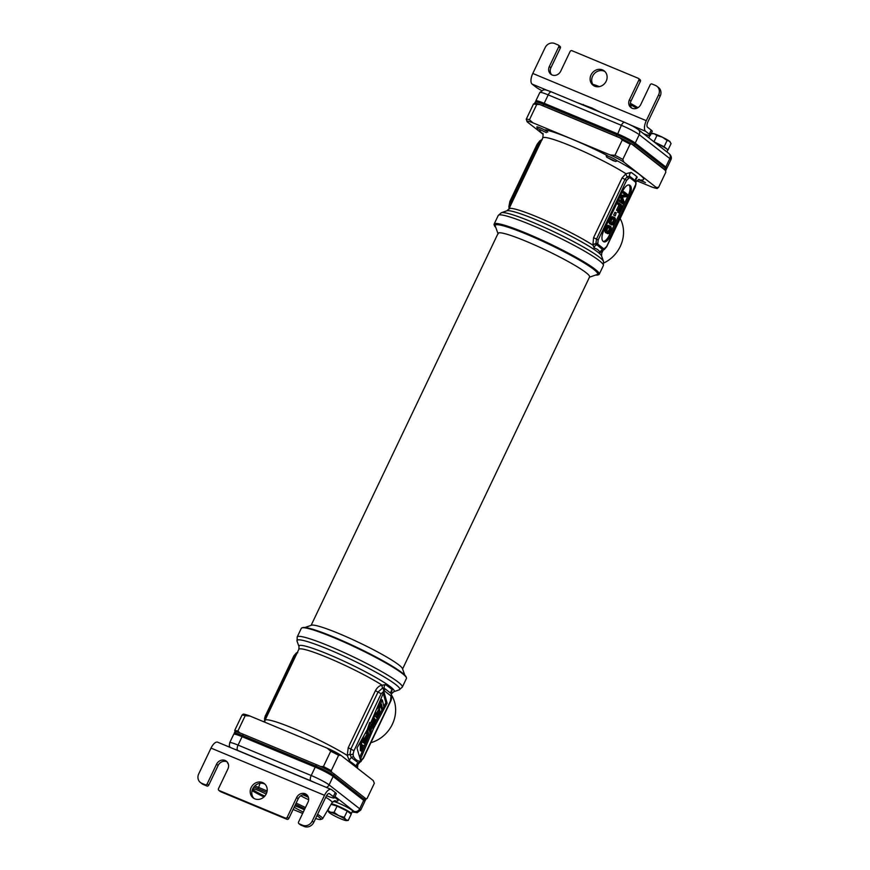 <?xml version="1.0" encoding="UTF-8"?>
<svg xmlns="http://www.w3.org/2000/svg" width="870" height="870" viewBox="0 0 870 870"><rect width="100%" height="100%" fill="white"/><g stroke="black" fill="none" stroke-linecap="round" stroke-linejoin="round"><path stroke-width="1.3" d="M622.8 159.438L623.899 162.157L656.187 187.387L658.568 187.387L665.865 172.097L665.3 170.281L631.62 143.963L630.097 144.148L622.8 159.438A15.127 1.609 -154.5 0 0 614.959 155.328L622.246 140.037L630.097 144.148M636.655 180.742L652.293 187.18M614.959 155.328L610.153 154.958L532.962 122.844L529.449 119.755A15.127 1.609 -154.5 0 0 526.23 119.266L527.329 121.985L543.076 134.295M639.156 179.427L645.475 182.602L638.265 179.666M658.568 187.387L658.427 187.615C655.86 188.094 660.363 189.671 651.51 186.909M622.246 140.037L620.234 138.004A14.257 1.512 25.5 0 1 631.62 143.963M529.449 119.755L536.736 104.476L539.715 104.509L620.234 138.004M526.23 119.266L533.517 103.976L535.126 103.389A14.257 1.512 25.5 0 1 539.715 104.509M533.517 103.976L536.736 104.476M635.22 180.96L637.199 177.132A52.755 5.601 -154.5 0 0 631.131 172.401L625.943 173.717L622.083 177.904L593.59 237.63L592.905 244.927L594.134 248.07C597.125 248.809 599.125 250.375 600.148 252.768L602.366 250.179M539.411 144.964L538.367 144.637L542.26 139.591M541.618 140.331A3.023 2.577 39.1 0 1 540.922 140.494A3.023 2.197 52.9 0 0 539.813 140.842L542.01 139.537M509.385 208.974L511.179 201.644L538.367 144.637L537.094 144.322L539.813 140.842M509.341 208.006A3.023 2.599 5.5 0 0 509.222 207.789A3.023 2.175 -6.9 0 1 508.83 206.919L509.907 201.329L512.223 201.981M635.796 184.277L635.633 182.189L629.652 177.513L626.65 180.264L598.158 239.989L597.744 244.078L603.954 248.929L606.607 246.591L635.796 184.277A1.512 0.859 3.6 0 0 636.046 183.842L635.742 181.025L629.641 176.251L627.281 176.675A3.023 1.947 -114.2 0 1 625.943 173.717A51.428 5.459 -154.5 0 0 571.231 146.095A51.428 5.459 -154.5 0 0 542.749 137.971L508.917 208.909A51.428 5.459 -154.5 0 1 542.173 219.055A51.428 5.459 -154.5 0 1 593.025 245.242A3.023 2.001 156.3 0 1 595.885 243.883L602.834 249.842A3.023 2.86 141.8 0 0 600.148 252.768M594.134 248.07A3.023 2.501 120 0 1 596.581 244.97A1.512 1.348 133.8 0 0 597.744 244.078M629.456 196.174A9.07 3.904 112.6 0 0 630.174 185.56L629.804 185.267A9.07 3.904 112.6 0 0 629.401 185.038A9.07 3.904 112.6 0 0 622.757 190.943L603.802 230.67A9.07 3.904 112.6 0 0 603.084 241.294L603.454 241.577A9.07 3.904 112.6 0 0 603.856 241.816A9.07 3.904 112.6 0 0 610.501 235.911L629.456 196.174L628.194 195.652A9.07 3.904 112.6 0 0 628.912 185.038L628.749 184.908M628.118 178.274A1.512 1.077 -128.4 0 0 627.281 176.675L624.975 179.372L596.483 239.098L595.885 243.883A1.512 1.098 172.5 0 0 597.472 243.317M592.905 244.927A3.023 1.903 159.9 0 1 595.83 243.687A1.512 1.044 175.5 0 0 597.462 243.176M631.131 172.401A3.023 2.458 -55.9 0 0 629.641 176.251A1.512 1.37 -70.7 0 1 629.652 177.513M637.188 177.132A3.023 2.893 -44.3 0 0 635.742 181.025A1.512 1.316 -35.6 0 1 635.633 182.189M601.3 251.484A3.023 2.74 51.3 0 1 602.149 250.31L602.203 250.266A3.023 2.806 57 0 0 601.159 251.593A51.428 5.459 25.5 0 1 601.746 253.192L601.551 255.965A52.755 5.601 -154.5 0 0 556.365 228.864A52.755 5.601 -154.5 0 0 506.873 210.801L501.392 212.715A56.898 6.046 25.5 0 1 554.788 232.192A56.898 6.046 25.5 0 1 603.519 261.424L603.367 265.6L599.245 274.224A58.236 6.188 -154.5 0 0 549.351 243.578A58.236 6.188 -154.5 0 0 494.127 224.09A58.236 6.188 -154.5 0 0 494.149 224.83L494.432 225.624A57.627 6.123 -154.5 0 0 495.769 227.451M603.247 241.425A9.07 3.904 112.6 0 0 609.239 235.378L628.194 195.652M620.354 200.307L619.092 199.774L618.526 200.97L623.475 204.374L624.323 202.59L622.442 197.044L627.161 196.653L628.01 194.869L624.323 191.987L623.746 193.173L626.661 195.445L622.431 195.946L621.669 197.533L623.257 202.579L620.354 200.307L619.788 201.492L623.475 204.374M624.323 191.987L623.061 191.465L622.496 192.651L625.399 194.923L621.169 195.424L620.419 197.011L621.811 201.438M619.027 203.069L617.765 202.547L617.2 203.732L618.929 205.092L616.471 210.235L618.211 211.127L620.669 205.983L621.68 206.777L618.853 212.715L619.32 213.085L622.724 205.962L619.027 203.069L618.461 204.265L620.19 205.614L617.733 210.757L618.211 211.127M618.113 211.095L617.591 212.193L619.32 213.085M616.21 212.824L614.949 212.302L613.633 215.075L615.286 215.901L616.21 212.824L615.286 215.901M614.296 217.304L611.708 216.837L609.348 220.425L609.631 223.905L612.915 224.928L615.275 221.339L615.297 218.359L614.296 217.304L612.969 217.359L611.099 219.708L610.327 222.905L611.599 224.982M610.142 226.015L607.554 225.547L605.194 229.136L605.476 232.616L608.761 233.638L611.121 230.05L611.142 227.07L610.142 226.015L608.815 226.069L606.945 228.408L606.172 231.616L607.445 233.693M614.448 218.783L613.187 218.261L613.535 220.708L611.447 223.503L610.968 221.774L612.045 219.077L613.894 218.359L614.916 220.512L613.404 223.677L611.447 223.503M610.294 227.494L609.033 226.972L609.381 229.419L607.293 232.214L606.814 230.485L607.891 227.788L609.739 227.07L610.762 229.223L609.25 232.388L607.293 232.214M620.419 197.011L621.669 197.533M621.169 195.424L622.431 195.946M625.399 194.923L626.661 195.445M622.496 192.651L623.746 193.173M618.526 200.97L619.788 201.492M617.2 203.732L618.461 204.265M618.929 205.092L620.19 205.614M617.591 212.193L618.853 212.715M620.517 206.288L621.68 206.777M616.471 210.235L617.733 210.757M613.633 215.075L614.894 215.597M609.631 223.905L610.892 224.427M609.337 223.405L610.599 223.927M609.196 223.024L610.457 223.546M609.065 222.383L610.327 222.905M609.109 221.6L610.37 222.122M609.348 220.425L610.61 220.947M609.837 219.175L611.099 219.708M610.479 218.055L611.74 218.577M611.186 217.25L612.447 217.772M611.708 216.837L612.969 217.359M612.208 216.684L613.47 217.206M612.545 216.673L613.807 217.195M613.567 218.827L614.829 219.349M611.817 223.797L612.556 224.101M612.143 223.155L613.404 223.677M612.589 222.687L613.85 223.209M613.132 221.752L614.394 222.285M613.535 220.708L614.796 221.23M613.654 219.99L614.916 220.512M605.476 232.616L606.738 233.138M605.183 232.116L606.444 232.638M605.041 231.735L606.303 232.257M604.911 231.094L606.172 231.616M604.954 230.311L606.216 230.833M605.194 229.136L606.455 229.658M605.683 227.886L606.945 228.408M606.325 226.766L607.586 227.287M607.032 225.961L608.293 226.483M607.554 225.547L608.815 226.069M608.054 225.395L609.315 225.917M608.391 225.384L609.652 225.906M609.413 227.538L610.675 228.06M607.662 232.507L608.402 232.812M607.989 231.866L609.25 232.388M608.434 231.398L609.696 231.92M608.978 230.463L610.24 230.996M609.381 229.419L610.642 229.941M609.5 228.701L610.762 229.223M620.158 218.533A31.766 28.482 128 0 1 620.256 246.471A31.766 28.482 128 0 1 603.856 262.957M595.613 275.061A57.627 6.123 -154.5 0 0 597.864 274.963A57.627 6.123 -154.5 0 0 549.068 244.176A57.627 6.123 -154.5 0 0 494.432 225.624M597.864 274.963L598.658 274.681A58.236 6.188 -154.5 0 0 599.245 274.224M250.016 716.043L249.059 715.662C241.131 713.019 243.937 714.455 242.132 714.944L242.001 715.173A15.127 1.609 25.5 0 1 245.209 715.673L250.016 716.043L327.207 748.156L330.72 751.234A15.127 1.609 25.5 0 1 338.571 755.345L340.953 755.345L373.241 780.575L374.339 783.294L367.042 798.584L365.52 798.769M242.001 715.173L234.704 730.463L235.27 732.279M239.935 732.997L237.923 730.952L234.704 730.463M245.209 715.673L237.923 730.952M330.72 751.234L323.433 766.524L320.464 766.492M327.207 748.156L340.953 755.345M331.84 772.451L331.274 770.635L323.433 766.524M338.571 755.345L331.274 770.635M365.911 799.008L367.042 798.584M391.087 693.26L392.185 689.877A52.015 5.524 -154.5 0 0 385.41 684.581L382.158 685.212C379.461 685.516 377.221 687.343 375.416 690.704L348.217 747.721L347.26 755.464L349.599 761.163A3.023 2.425 123.7 0 1 351.458 757.618L358.56 763.023L357.244 764.034L358.005 762.914M349.599 761.163A52.755 5.601 25.5 0 1 356.417 766.481L357.635 763.577A51.428 5.459 25.5 0 1 357.82 764.589L363.464 758.248L390.663 701.231C391.043 700.687 391.837 698.458 391.728 695.641L391.174 693.597L384.312 688.224L382.669 687.996L378.026 692.031L350.827 749.048L349.99 754.529L351.458 757.618A3.023 2.61 148.8 0 0 353.263 756.139C354.851 759.184 357.037 760.891 359.821 761.272L363.258 757.987L390.456 700.981L391 695.989L384.377 690.813L381.158 693.716L353.97 750.734L348.217 747.721M263.914 721.817L264.991 720.306A51.428 5.459 25.5 0 1 293.473 728.44A51.428 5.459 25.5 0 1 347.26 755.464A3.023 1.599 165.8 0 1 349.99 754.529A3.023 1.762 -177.4 0 0 353.144 753.866L353.263 756.139M387.117 703.221L383.909 691.737L370.196 724.079L369.696 722.481L367.347 729.484L357.015 748.026L360.289 759.51L373.632 728.266L387.117 703.221L385.856 702.699L383.833 706.462M379.885 712.149L379.429 708.3L376.384 713.302L376.851 717.13L379.885 712.149M378.439 714.129C379.287 711.616 379.113 710.649 377.895 711.225C377.058 713.715 377.232 714.683 378.439 714.129L377.841 714.618M378.537 710.736L377.895 711.225M367.912 737.249L367.444 733.399L364.41 738.402L364.878 742.24L367.912 737.249M366.433 739.304C367.281 736.792 367.096 735.824 365.889 736.411C365.052 738.891 365.226 739.859 366.433 739.304L365.824 739.804M366.531 735.922L365.889 736.411M382.376 700.024L383.942 706.94L382.702 709.539L381.462 704.058L379.548 708.071L379.222 706.636L382.376 700.024L381.114 699.491L377.961 706.103L378.287 707.538L379.548 708.071M373.632 726.015L373.665 718.239L374.872 715.705L377.243 718.457L376.177 720.697L374.622 718.587L374.774 723.622L373.187 725.83M371.577 724.873L371.936 725.025C371.12 725.167 370.446 726.276 369.924 728.342L369.641 727.2L372.621 722.655L373.012 726.7L370.413 730.865L369.761 729.593L371.773 724.862M370.903 728.592C371.784 728.603 372.208 727.69 372.208 725.852L371.12 728.832M369.489 723.318L369.065 729.038L370.131 733.443L369.043 735.748L367.738 730.387L367.01 730.082M369.532 723.34L367.738 730.387M362.703 745.035L362.736 748.82L361.615 751.191L361.572 740.598L362.605 738.728L362.736 742.327L365.15 743.763L364.073 746.025L362.703 745.035M391.348 694.782L391.174 693.597A3.023 2.904 -42.6 0 1 392.185 689.877M264.991 720.306L298.823 649.379A51.428 5.459 25.5 0 1 331.459 659.253A51.428 5.459 25.5 0 1 382.158 685.212A3.023 2.24 -91.9 0 0 382.669 687.996A3.023 2.501 -113 0 1 383.518 691.019M385.41 684.581A3.023 2.425 -56.3 0 0 384.312 688.224A3.023 2.73 -71.9 0 1 384.377 690.813M297.235 652.696A3.023 2.806 57 0 1 297.051 652.717L297.736 652.717M264.828 721.534L266.089 715.76L294.571 656.034L297.051 652.717A1.512 1.261 67.8 0 0 296.539 652.848M297.203 652.761A3.023 2.74 51.3 0 1 296.931 652.783A1.512 1.218 63.3 0 0 296.442 652.891L297.399 652.598M265.252 719.751A3.023 2.044 14.5 0 0 264.893 719.327A1.512 0.859 3.6 0 1 264.513 718.718L265.361 715.575L267.003 716.086M391.696 695.369A31.766 28.482 128 0 1 392.348 724.286A31.766 28.482 128 0 1 370.892 742.686M301.901 627.879L302.706 627.607A57.627 6.123 25.5 0 1 356.776 647.334A57.627 6.123 25.5 0 1 406.127 676.936L406.421 677.73A58.236 6.188 25.5 0 1 406.431 678.469L402.321 687.104A58.236 6.188 -154.5 0 0 352.426 656.448A58.236 6.188 -154.5 0 0 297.203 636.96L301.314 628.336A58.236 6.188 25.5 0 1 301.901 627.879A58.236 6.188 25.5 0 1 356.537 647.813A58.236 6.188 25.5 0 1 406.421 677.73M391.424 694.14L391.652 693.651A51.428 5.459 25.5 0 0 391.261 692.324A3.023 2.599 5.5 0 0 390.989 693.042M356.417 766.481A3.023 2.904 137.2 0 1 358.31 762.968A3.023 2.73 103.5 0 0 359.821 761.272M379.429 708.3L378.167 707.767L376.308 709.648M375.448 711.671L375.144 716.021M365.683 736.846L365.367 738.369M377.689 711.671L377.373 713.182M383.235 693.325L385.856 702.699M382.267 709.354L376.242 720.545M374.655 719.827L376.177 720.697L374.763 723.296M371.142 730.615L370.065 733.138M368.967 735.715L359.691 757.422M367.444 733.399L365.15 733.421M363.932 735.618L363.149 737.88L363.616 741.708L364.878 742.24M380.69 705.679L381.441 709.006L382.702 709.539M372.393 718.881L372.382 722.546M372.621 722.655L371.022 722.111M366.683 730.691L367.325 733.345M362.703 745.427L364.073 746.025M360.321 742.099L360.354 750.658L361.615 751.191M373.632 728.266L372.664 727.864M379.222 706.636L377.961 706.103M373.665 718.239L372.817 717.891M374.872 715.705L373.915 715.303M369.761 729.593L369.141 729.332M369.043 735.748L368.14 735.367M404.789 675.12L402.44 668.595A50.667 5.383 -154.5 0 0 339.05 633.621A50.667 5.383 25.5 0 0 311.503 625.225L304.957 627.498M497.988 233.584L495.258 226.004A56.724 6.025 25.5 0 1 526.654 234.247A56.724 6.025 -154.5 0 1 578.104 259.358A56.724 6.025 -154.5 0 1 597.059 274.561L589.447 277.204M498.118 233.965A50.667 5.383 25.5 0 1 498.108 233.323A50.667 5.383 25.5 0 1 526.176 241.327A50.667 5.383 -154.5 0 1 589.577 276.943L402.582 668.986M234.617 733.91A15.127 1.609 25.5 0 1 234.226 733.203L234.878 731.855A15.127 1.609 25.5 0 1 243.252 734.236L316.397 764.665A15.127 1.609 25.5 0 1 334.276 774.028L364.878 797.931A15.127 1.609 25.5 0 1 365.911 799.204L365.269 800.563A15.127 1.609 25.5 0 1 364.476 800.704M234.226 733.203A15.127 1.609 25.5 0 1 242.61 735.596L315.745 766.024A15.127 1.609 25.5 0 1 333.634 775.387L364.226 799.291A15.127 1.609 25.5 0 1 365.269 800.563M534.658 103.552A15.127 1.609 25.5 0 1 534.648 103.356L535.3 101.997A15.127 1.609 25.5 0 1 543.674 104.389L616.819 134.817A15.127 1.609 25.5 0 1 634.698 144.181L665.3 168.084A15.127 1.609 25.5 0 1 666.333 169.356L665.691 170.716A15.127 1.609 25.5 0 1 665.506 170.835M534.648 103.356A15.127 1.609 25.5 0 1 543.032 105.748L616.167 136.177A15.127 1.609 25.5 0 1 634.056 145.54L664.647 169.443A15.127 1.609 25.5 0 1 665.691 170.716M581.29 104.346L595.308 110.185M551.732 92.057A4.535 1.947 112.6 0 0 551.536 91.937A4.535 1.947 112.6 0 0 548.209 94.884L544.196 103.302A15.127 1.609 -154.5 0 0 535.822 100.92A15.127 1.609 -154.5 0 0 535.822 101.105L536.094 101.866M544.109 104.574L544.196 103.302L617.33 133.73A15.127 1.609 -154.5 0 1 635.22 143.093L665.811 167.007A15.127 1.609 -154.5 0 1 666.855 168.269A15.127 1.609 -154.5 0 1 666.703 168.388L665.941 168.649M630.348 103.302A25.012 2.653 -154.5 0 0 631.272 103.824A29.439 3.132 25.5 0 1 637.949 107.695M592.774 84.346A18.846 2.001 25.5 0 1 599.365 86.63M636.764 108.282A30.765 3.273 -154.5 0 0 631.315 105.161L631.272 103.824M596.309 86.663A20.173 2.142 -154.5 0 0 593.905 85.793M630.315 104.607A23.686 2.512 -154.5 0 0 631.315 105.161L630.761 106.477M229.702 742.708L233.715 734.291A15.127 1.609 25.5 0 1 233.867 734.171L235.465 733.617A13.92 1.479 25.5 0 1 243.024 735.922L316.169 766.35A13.92 1.479 25.5 0 1 332.623 774.963L363.214 798.877A13.92 1.479 25.5 0 1 364.171 799.867L364.747 801.455A15.127 1.609 25.5 0 1 364.747 801.651L360.735 810.057A15.127 1.609 -154.5 0 0 359.691 808.795L329.099 784.892A15.127 1.609 -154.5 0 0 311.21 775.518L238.075 745.101A15.127 1.609 -154.5 0 0 229.702 742.708L229.31 745.525L230.017 747.33M352.209 811.786A10.592 1.12 -154.5 0 0 353.97 811.297A4.535 4.067 -52 0 0 359.691 808.795L363.703 800.378A15.127 1.609 25.5 0 1 364.747 801.455M363.214 798.877L363.703 800.378L333.112 776.475L332.623 774.963M314.897 782.641A10.592 1.12 -154.5 0 0 310.851 780.836A4.535 1.947 -67.4 0 1 311.21 775.518L315.234 767.112A15.127 1.609 25.5 0 1 333.112 776.475L329.099 784.892A4.535 4.067 -52 0 1 326.37 787.404M316.169 766.35L315.234 767.112L242.088 736.683L243.024 735.922M233.867 734.171A15.127 1.609 25.5 0 1 242.088 736.683L238.075 745.101A4.535 1.947 -67.4 0 0 237.717 750.408A10.592 1.12 -154.5 0 0 234.356 749.135M294.854 805.805A11.756 1.251 25.5 0 1 298.834 807.306A11.756 1.251 25.5 0 1 304.369 809.807M266.155 794.071A11.756 1.251 -154.5 0 0 258.792 790.645A11.756 1.251 -154.5 0 0 252.778 788.666M252.507 789.253A11.756 1.251 -154.5 0 0 264.795 796.104M266.807 792.429L258.183 788.851A23.892 2.545 -154.5 0 0 253.757 787.089M252.05 790.634A23.892 2.545 -154.5 0 0 263.969 796.953M315.614 818.507A23.892 2.545 -154.5 0 0 320.638 819.475A23.892 2.545 -154.5 0 0 316.963 815.679M304.815 808.872A23.892 2.545 -154.5 0 0 295.506 804.435M293.103 809.459L302.64 813.428M303.293 812.058A11.756 1.251 25.5 0 1 294.19 807.175M254.801 785.893A25.219 2.675 25.5 0 1 258.292 787.296L267.123 790.971M296.126 803.119A25.219 2.675 25.5 0 1 305.446 807.556M317.626 814.298A25.219 2.675 25.5 0 1 322.629 818.692A25.219 2.675 25.5 0 1 322.389 818.866L320.638 819.475M307.219 795.223A6.808 6.101 128 0 0 298.203 798.769L288.818 818.452A1.512 1.359 128 0 1 286.904 819.29L285.327 818.05A1.512 1.359 -52 0 0 287.231 817.213L296.626 797.54A6.808 6.101 128 0 1 306.49 794.527A6.808 6.101 128 0 1 307.969 802.26L298.584 821.943A1.512 1.359 -52 0 0 299.193 823.825L302.662 825.26A7.558 6.786 -52 0 0 312.21 821.095L324.51 795.31A9.07 3.904 -67.4 0 1 331.155 789.405A9.07 3.904 -67.4 0 1 331.557 789.634L335.254 792.526A15.127 1.609 25.5 0 1 336.288 793.788L334.352 797.855A15.127 1.609 -154.5 0 0 333.308 796.594L329.197 793.527M312.21 821.095L313.787 822.335L326.087 796.539A4.535 1.947 -67.4 0 1 329.415 793.592A4.535 1.947 -67.4 0 1 329.621 793.712M313.787 822.335A7.558 6.786 128 0 1 304.25 826.5L300.781 825.054A1.512 1.359 128 0 1 300.27 824.651M227.146 761.913A6.808 6.101 -52 0 0 218.131 765.459L208.746 785.142A1.512 1.359 128 0 1 206.832 785.98L203.362 784.533A7.558 6.786 128 0 1 201.949 783.707L200.361 782.467A7.558 6.786 -52 0 0 201.786 783.304L205.255 784.74A1.512 1.359 -52 0 0 207.158 783.913L216.543 764.23A6.808 6.101 -52 0 1 226.407 761.228A6.808 6.101 -52 0 1 227.896 768.949L218.511 788.633A1.512 1.359 -52 0 0 219.12 790.515L220.708 791.743A1.512 1.359 128 0 1 220.186 791.352M286.904 819.29L220.708 791.743M265.035 784.229A9.07 8.134 -52 0 0 252.713 788.796A9.07 8.134 -52 0 0 253.942 798.421M251.136 787.557A9.07 8.134 -52 0 0 253.116 797.855A9.07 8.134 -52 0 0 266.263 793.853A9.07 8.134 -52 0 0 264.284 783.555A9.07 8.134 -52 0 0 251.136 787.557M324.51 795.31L211.018 748.102L198.719 773.887A7.558 6.786 -52 0 0 200.361 782.467M285.327 818.05L219.12 790.515M211.018 748.102A9.07 3.904 -67.4 0 1 217.663 742.197L331.155 789.405M326.544 795.702A15.127 1.609 -154.5 0 0 334.352 797.855M639.776 79.485A1.512 1.359 128 0 1 640.385 81.367L631 101.05L629.423 99.811L638.808 80.138A1.512 1.359 -52 0 0 638.188 78.256L571.992 50.71A1.512 1.359 -52 0 0 570.078 51.547L560.693 71.231A6.808 6.101 128 0 1 550.83 74.233A6.808 6.101 128 0 1 549.34 66.511L558.725 46.828A1.512 1.359 -52 0 0 558.116 44.946L554.647 43.5A7.558 6.786 -52 0 0 545.109 47.665L532.799 73.461A9.07 3.904 112.6 0 0 532.081 84.075L535.779 86.956A15.127 1.609 -154.5 0 0 541.586 90.545M631 101.05A6.808 6.101 -52 0 0 631.75 108.087M551.678 74.776A6.808 6.101 128 0 1 550.928 67.74L549.34 66.511M559.704 46.175A1.512 1.359 128 0 1 560.313 48.057L550.928 67.74M658.601 94.873L646.301 120.669A9.07 3.904 112.6 0 0 645.583 131.283L649.27 134.165L651.217 130.098L647.519 127.205A4.535 1.947 -67.4 0 1 647.878 121.898L660.178 96.113L658.601 94.873A7.558 6.786 -52 0 0 656.948 86.293A7.558 6.786 -52 0 0 655.534 85.467L652.065 84.02A1.512 1.359 -52 0 0 650.151 84.858L640.766 104.541A6.808 6.101 -52 0 1 630.902 107.543A6.808 6.101 -52 0 1 629.423 99.811M656.948 86.293L658.536 87.533A7.558 6.786 128 0 1 660.178 96.113M604.954 71.579A9.07 8.134 -52 0 0 592.633 76.147A9.07 8.134 -52 0 0 593.862 85.771M606.183 81.204A9.07 8.134 -52 0 0 604.204 70.905A9.07 8.134 -52 0 0 591.045 74.907A9.07 8.134 -52 0 0 593.025 85.206A9.07 8.134 -52 0 0 606.183 81.204M576.897 102.486L591.785 107.956L600.017 112.099M643.604 133.719A15.127 1.609 -154.5 0 0 650.314 135.437A15.127 1.609 -154.5 0 0 649.27 134.165M651.217 130.098A15.127 1.609 25.5 0 1 652.25 131.359L650.314 135.437M350.621 813.711A11.201 1.185 -154.5 0 0 351.328 813.624A11.201 1.185 -154.5 0 0 342.639 808.165A11.201 1.185 -154.5 0 0 331.372 803.869M333.253 801.346A11.201 1.185 25.5 0 1 344.857 806.066A11.201 1.185 25.5 0 1 352.567 811.036L351.328 813.624M655.317 142.876A11.201 1.185 25.5 0 1 667.823 150.097L666.931 151.945M227.733 762.707L228.495 764.752A9.831 1.044 -154.5 0 1 228.473 764.61M228.201 763.664L227.548 763.077M263.262 721.545L255.769 718.435M308.393 797.311L304.076 794.604M308.393 797.333A9.831 1.044 -154.5 0 0 307.839 797.061A9.831 1.044 -154.5 0 0 302.858 794.821M300.803 795.756A9.831 1.044 -154.5 0 0 305.577 798.29A9.831 1.044 -154.5 0 0 308.654 799.715M334.123 751.408L325.13 747.286M537.29 128.292L546.382 132.631L537.29 128.292L536.823 126.987A6.046 0.642 25.5 0 1 536.823 126.911A6.046 0.642 25.5 0 1 540.172 127.868A6.046 0.642 25.5 0 1 547.741 132.12M606.651 157.144L606.183 155.839A6.046 0.642 25.5 0 1 606.183 155.763A6.046 0.642 25.5 0 1 609.533 156.72A6.046 0.642 25.5 0 1 617.102 160.972A6.046 0.642 25.5 0 1 617.037 161.026L615.732 161.472L612.98 160.635L606.651 157.144L615.732 161.472M350.001 813.232L350.099 813.037A9.831 1.044 -154.5 0 0 349.425 812.21A9.831 1.044 -154.5 0 0 339.691 806.947A9.831 1.044 -154.5 0 0 332.351 804.576L332.296 804.685M337.071 806.12L334.08 812.384L330.6 812.243A9.831 1.044 -154.5 0 0 328.86 812.286A9.831 1.044 -154.5 0 0 329.469 812.863A9.831 1.044 -154.5 0 0 336.538 816.886A9.831 1.044 -154.5 0 0 344.727 820.29A9.831 1.044 -154.5 0 0 346.303 820.606L348.217 820.443L351.208 814.168L347.25 811.068L337.071 806.12L331.1 804.326M329.632 806.805L327.859 810.525L328.806 812.199M347.25 811.068L344.259 817.343L338.789 815.658A9.831 1.044 -154.5 0 0 330.6 812.243L327.859 810.525M348.217 820.443L345.858 819.681A9.831 1.044 -154.5 0 0 338.789 815.658L334.08 812.384M346.303 820.606A9.831 1.044 -154.5 0 0 345.858 819.681L344.259 817.343M654.414 142.169A9.831 1.044 25.5 0 1 659.036 144.257A9.831 1.044 25.5 0 1 666.105 148.281A9.831 1.044 25.5 0 1 666.757 148.944M653.903 141.767L664.125 146.736L667.638 149.694M668.084 149.825L671.074 143.561L669.465 141.223A9.831 1.044 25.5 0 1 670.074 141.799A9.831 1.044 25.5 0 1 670.128 141.886M664.125 146.736L667.116 140.461L669.465 141.223A9.831 1.044 25.5 0 0 662.396 137.199L667.116 140.461M653.946 141.777L656.937 135.502L662.396 137.199A9.831 1.044 25.5 0 0 654.207 133.784L656.937 135.502M648.759 137.754L649.792 135.589M651.195 133.588L652.63 133.48A9.831 1.044 25.5 0 1 654.207 133.784L650.716 133.643M650.543 186.517A13.615 1.446 -154.5 0 0 656.187 187.387M532.962 122.844A13.615 1.446 -154.5 0 0 527.329 121.985M623.899 162.157A13.615 1.446 -154.5 0 0 610.153 154.958M539.857 130A57.474 6.112 -154.5 0 0 543.01 134.089M641.288 180.014A57.474 6.112 -154.5 0 0 617.2 160.765M607.401 155.6A57.474 6.112 -154.5 0 0 571.71 139.015A57.474 6.112 -154.5 0 0 545.501 129.847M626.65 180.264L622.083 177.904M598.158 239.989L593.59 237.63M604.704 248.842A1.512 1.218 63.3 0 1 604.139 249.668M604.606 248.896A1.512 1.261 67.8 0 1 603.932 249.766L604.128 249.668A1.512 1.218 63.3 0 1 604.03 249.723M603.954 248.929A1.512 1.359 122 0 1 602.834 249.842M602.16 250.299L603.921 249.766A1.512 1.261 67.8 0 1 603.519 249.842M630.174 185.56L628.912 185.038M610.501 235.911L609.239 235.378M629.804 185.267L628.956 184.918M501.392 212.715L498.249 215.456A58.236 6.188 25.5 0 1 553.472 234.943A58.236 6.188 25.5 0 1 603.367 265.6M328.588 748.765A13.615 1.446 25.5 0 1 340.148 754.812M353.97 750.734L353.144 753.866M391.25 697.055A3.023 2.175 -6.9 0 0 391.728 695.652M391 695.989A3.023 2.632 -34.6 0 0 391.174 693.597M381.158 693.716L375.416 690.704M298.823 649.379L299.008 646.595A52.755 5.601 25.5 0 1 349.022 663.571A52.755 5.601 25.5 0 1 393.697 691.759L391.652 693.651M264.763 718.283A1.512 0.859 3.6 0 0 264.513 718.718L264.774 721.447M265.47 715.695L293.853 655.85L296.442 652.891M293.853 655.839L295.485 656.361M393.697 691.759L399.178 689.856A56.898 6.046 -154.5 0 0 350.991 659.449A56.898 6.046 -154.5 0 0 297.04 641.136L297.203 636.96M361.452 760.358A3.023 2.197 52.9 0 1 360.756 761.718M369.641 727.2L369.032 726.95M316.397 764.665L315.745 766.024M334.276 774.028L333.634 775.387M364.878 797.931L364.226 799.291M243.252 734.236L242.61 735.596M543.674 104.389L543.032 105.748M616.819 134.817L616.167 136.177M634.698 144.181L634.056 145.54M665.3 168.084L664.647 169.443M582.095 104.65A4.535 3.143 109.6 0 0 583.433 104.498M584.64 105.705L551.536 91.937C543.696 88.957 545.327 90.001 543.435 89.871L539.835 92.503A15.127 1.609 25.5 0 1 548.209 94.884L621.354 125.313A15.127 1.609 25.5 0 1 639.232 134.676L669.824 158.59A15.127 1.609 25.5 0 1 670.868 159.852L666.855 168.269M624.877 122.474A4.535 1.947 112.6 0 0 624.671 122.365A4.535 1.947 112.6 0 0 621.354 125.313L617.254 134.991M591.6 108.609L624.671 122.365C629.706 124.682 632.425 125.552 638.243 129.532A4.535 4.067 128 0 1 639.232 134.676L635.22 143.093L633.969 143.648M638.243 129.532L668.834 153.435A4.535 4.067 128 0 1 669.824 158.59L665.811 167.007L664.593 167.54M310.851 780.836L237.717 750.408M353.97 811.297L335.004 796.485M334.504 800.737A31.385 3.339 -154.5 0 0 334.635 797.268M260.021 783.294L258.183 788.851M322.629 818.692L332.122 802.586A26.861 2.849 -154.5 0 0 325.75 797.257M333.308 796.594L335.254 792.526M302.662 825.26L304.25 826.5M206.832 785.98L205.255 784.74M208.746 785.142L207.158 783.913M218.131 765.459L216.543 764.23M203.362 784.533L201.786 783.304M299.193 823.825L300.781 825.054M288.818 818.452L287.231 817.213M298.203 798.769L296.626 797.54M532.799 73.461L646.301 120.669M638.808 80.138L640.385 81.367M532.081 84.075L547.012 90.284M630.326 124.943L645.583 131.283M558.725 46.828L560.313 48.057M638.874 179.394L635.578 182.254M542.749 137.971C543.261 134.513 543.228 132.969 542.641 133.327M603.291 249.951L601.746 253.192M509.32 208.865L508.83 206.919M509.907 201.329L537.094 144.322M508.917 208.909L506.873 210.801M604.128 249.668L606.716 246.721L635.198 186.996L636.046 183.842M635.796 181.112L635.502 179.938M601.551 255.965L603.519 261.424M498.249 215.456L494.127 224.09M357.494 768.275L357.82 764.589M299.008 646.595L297.04 641.136M399.178 689.856L402.321 687.104M375.59 716.608L376.851 717.13M370.413 730.865L369.152 730.343M498.108 233.323L311.112 625.356M668.834 153.435C671.259 155.512 671.934 157.655 670.868 159.852M539.835 92.503L535.822 100.92M352.187 811.84L357.146 812.7L360.735 810.057M335.059 800.65L332.122 802.586M218.838 790.351L220.414 791.58M298.91 823.651L300.498 824.89M638.471 78.42L640.059 79.648M558.399 45.109L559.986 46.349M606.183 155.763L606.488 155.132"/></g></svg>
